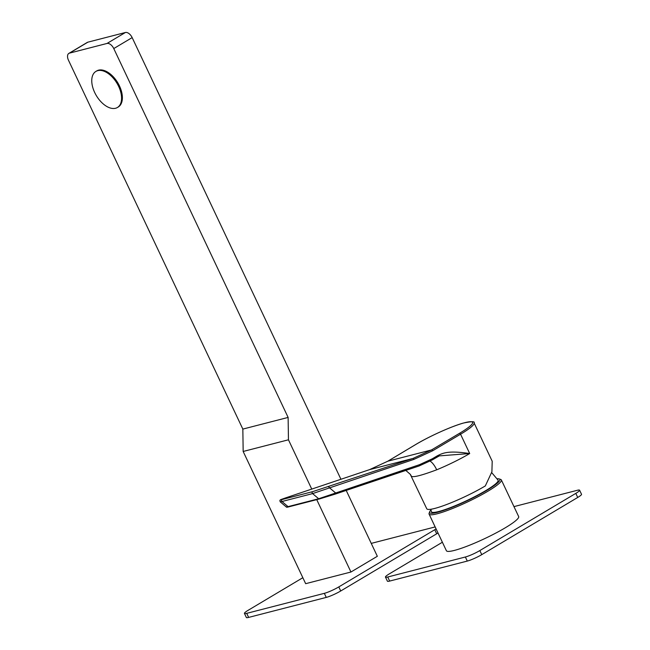 <?xml version="1.0" encoding="UTF-8"?>
<svg xmlns="http://www.w3.org/2000/svg" width="650" height="650" viewBox="0 0 650 650"><rect width="100%" height="100%" fill="white"/><g stroke="black" fill="none" stroke-linecap="round" stroke-linejoin="round"><path stroke-width="0.97" d="M491.668 472.566L498.006 480.09A36.904 5.005 154.7 0 1 485.769 490.596A36.904 5.005 154.7 0 1 450.775 507.496A36.904 5.005 154.7 0 1 431.332 511.615L430.893 509.251M431.023 509.949A38.829 5.273 -25.3 0 0 429.658 511.802A38.829 5.273 -25.3 0 0 448.435 508.706A38.829 5.273 -25.3 0 0 486.874 490.311A38.829 5.273 -25.3 0 0 499.216 478.928A38.829 5.273 -25.3 0 0 496.917 478.798M429.658 511.802L429.114 513.281A39.967 5.428 -25.3 0 0 429.089 514.109A39.967 5.428 -25.3 0 0 450.686 509.234A39.967 5.428 -25.3 0 0 487.996 491.164A39.967 5.428 -25.3 0 0 501.361 479.952A39.967 5.428 -25.3 0 0 500.703 479.44L499.216 478.928M501.361 479.952L518.668 516.563A39.967 5.428 154.7 0 1 505.302 527.776A39.967 5.428 154.7 0 1 467.992 545.846A39.967 5.428 154.7 0 1 446.396 550.729L429.089 514.109M442.39 542.246L389.261 573.909A11.351 1.544 -25.3 0 0 385.466 577.094A11.351 1.544 -25.3 0 0 387.733 577.005L465.368 557.001A11.351 1.544 -25.3 0 0 479.838 550.566L575.803 493.382A11.351 1.544 -25.3 0 0 579.597 490.198A11.351 1.544 -25.3 0 0 577.33 490.287L513.963 506.618M387.733 577.005L389.659 581.076A11.351 1.544 154.7 0 1 387.392 581.157L385.466 577.094M389.659 581.076L467.293 561.072A11.351 1.544 154.7 0 0 481.756 554.637L577.728 497.453A11.351 1.544 154.7 0 0 581.523 494.268L579.597 490.198M411.369 476.206A39.739 5.395 -25.3 0 0 411.434 476.32A13.626 13.496 144.7 0 0 410.256 474.297L426.749 508.747A39.739 5.395 -25.3 0 0 448.224 503.904A39.739 5.395 -25.3 0 0 485.323 485.932L491.904 471.794L492.204 461.24L474.094 422.914A39.739 5.395 154.7 0 1 460.809 434.062A39.739 5.395 154.7 0 1 460.558 434.208L469.698 453.538C448.614 450.393 443.146 452.863 437.312 455.821A1.137 0.642 59.3 0 1 437.255 456.958L437.255 456.958A1.137 0.642 59.3 0 1 437.149 456.999L432.299 459.883M411.434 476.32C413.359 477.547 421.785 475.378 436.711 469.804A39.739 5.395 -25.3 0 0 469.698 453.538L439.319 455.886L437.328 456.901M415.447 444.689A38.602 5.241 -25.3 0 1 464.872 422.679A38.602 5.241 -25.3 0 1 459.444 433.355A1.137 0.642 -120.7 0 1 460.558 434.208L432.616 450.799L413.92 459.379L312.577 493.61A1.137 0.918 -104.4 0 1 312.723 491.628L282.132 499.517C278.956 500.337 280.296 499.736 286.162 497.705L369.598 469.625L387.896 461.175L415.447 444.689A1.137 0.658 59.1 0 0 415.35 444.73C428.951 436.507 451.238 426.441 463.304 423.077C471.567 421.354 475.158 421.298 474.094 422.914M459.444 433.355L431.494 449.946L412.945 458.453L312.723 491.628M319.402 498.956L288.868 506.821A1.137 0.918 75.6 0 1 288.819 506.837L319.451 498.94A1.137 0.918 75.6 0 1 318.687 498.745L288.056 506.634A1.137 0.918 75.6 0 0 288.819 506.837C287.17 507.301 286.309 507.325 286.227 506.911L288.056 506.634L281.986 501.499L312.577 493.61L318.687 498.745L419.429 464.709L432.274 458.811L437.312 455.821M335.27 494.089L419.128 465.952L432.112 459.989A1.137 0.642 59.3 0 0 432.218 459.948L439.319 455.886M282.132 499.517A1.137 0.918 -104.4 0 0 281.986 501.499L280.15 501.776L286.227 506.911M302.835 577.712L248.235 610.244A11.351 1.544 -25.3 0 0 244.432 613.429A11.351 1.544 -25.3 0 0 246.707 613.348L324.334 593.344A11.351 1.544 -25.3 0 0 338.804 586.909L434.769 529.726A11.351 1.544 -25.3 0 0 436.085 528.905M438.011 532.976A11.351 1.544 154.7 0 1 436.694 533.796L340.722 590.98A11.351 1.544 154.7 0 1 326.259 597.407L248.625 617.411A11.351 1.544 154.7 0 1 246.358 617.5L244.432 613.429M435.151 526.923L371.239 543.392M311.748 489.093L288.454 439.798L243.165 451.466L305.662 583.684L350.951 572.016L377.341 556.286L346.206 490.417M316.737 499.639L350.951 572.016M68.876 53.381L87.263 42.421A6.809 3.9 59.2 0 1 87.872 42.169L69.477 53.129A6.809 3.9 -120.8 0 0 68.876 53.381A6.809 3.9 -120.8 0 0 68.478 60.231L242.84 429.089L288.121 417.422L288.454 439.798M243.165 451.466L242.84 429.089M87.872 42.169L125.393 32.5A6.809 3.9 59.2 0 1 132.161 37.602L340.933 479.269M132.161 37.602L113.766 48.563L288.121 417.422M113.766 48.563A6.809 3.9 -120.8 0 0 106.998 43.461L69.477 53.129M95.916 71.411L96.712 70.931A21.003 12.025 -120.8 0 1 119.438 85.889A21.003 12.025 59.2 0 1 118.219 107.022L117.423 107.494A21.003 12.025 59.2 0 1 94.697 92.536A21.003 12.025 -120.8 0 1 95.916 71.411A21.003 12.025 -120.8 0 1 118.633 86.369A21.003 12.025 59.2 0 1 117.423 107.494M465.368 557.001L467.293 561.072M479.838 550.566L481.756 554.637M575.803 493.382L577.728 497.453M415.261 444.803A1.137 0.658 59.1 0 1 415.35 444.73L387.79 461.216A1.137 0.658 59.1 0 1 387.896 461.175L431.494 449.946A1.137 0.642 -120.7 0 1 432.616 450.799M328.437 486.809A1.137 0.658 -108.5 0 1 329.412 487.727L335.522 492.863A1.137 0.658 71.5 0 1 335.246 494.098L335.246 494.098A1.137 0.658 71.5 0 1 335.221 494.106L319.507 498.932A1.137 0.918 75.6 0 1 319.451 498.94L419.152 465.944A1.137 0.658 71.5 0 1 419.128 465.952M436.711 469.804A13.626 4.786 67.6 0 0 430.097 461.159M410.256 474.297L405.803 470.421M369.541 469.641A1.137 0.674 71.4 0 1 369.574 469.633A1.137 0.674 71.4 0 1 369.598 469.625L412.945 458.453A1.137 0.658 -108.5 0 1 413.92 459.379M387.709 461.289A1.137 0.658 59.1 0 1 387.79 461.216L369.574 469.633L286.13 497.713C277.721 500.687 281.466 499.33 279.874 500.37L280.15 501.776M419.429 464.709A1.137 0.658 71.5 0 1 419.152 465.944L432.218 459.948A1.137 0.642 59.3 0 0 432.274 458.811M434.769 529.726L436.694 533.796M338.804 586.909L340.722 590.98M324.334 593.344L326.259 597.407M246.707 613.348L248.625 617.411M125.393 32.5L106.998 43.461"/></g></svg>
